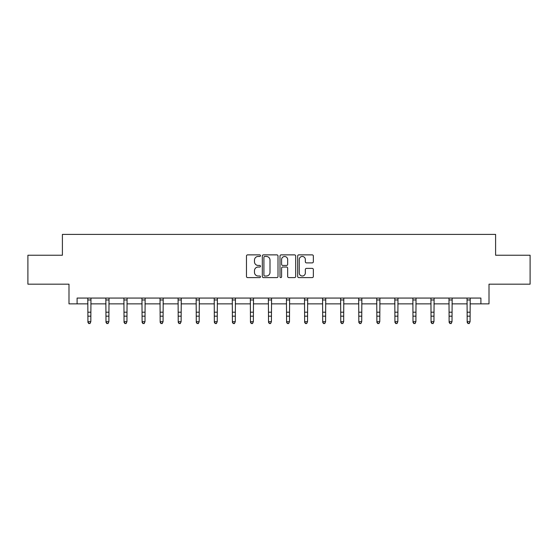 <?xml version="1.0" encoding="UTF-8"?>
<svg xmlns="http://www.w3.org/2000/svg" width="558" height="558" viewBox="0 0 558 558"><rect width="100%" height="100%" fill="white"/><g stroke="black" fill="none" stroke-linecap="round" stroke-linejoin="round"><path stroke-width="0.84" d="M260.474 255.669A0.795 0.795 0 0 0 259.679 254.873L247.606 254.873A1.137 1.137 0 0 0 246.476 256.01L246.476 276.461A1.137 1.137 0 0 0 247.606 277.598L259.679 277.598A0.795 0.795 0 0 0 260.474 276.803A0.795 0.795 0 0 0 259.679 276.008L258.117 276.008A3.634 3.634 0 0 1 254.483 272.374L254.483 270.665A3.634 3.634 0 0 1 258.117 267.031L259.679 267.031A0.795 0.795 0 0 0 260.474 266.236A0.795 0.795 0 0 0 259.679 265.441L258.117 265.441A3.634 3.634 0 0 1 254.483 261.8L254.483 260.098A3.634 3.634 0 0 1 258.117 256.464L259.679 256.464A0.795 0.795 0 0 0 260.474 255.669M312.208 262.881A1.137 1.137 0 0 0 313.345 261.744L313.345 256.01A1.137 1.137 0 0 0 312.208 254.873L298.802 254.873A1.137 1.137 0 0 0 297.665 256.01L297.665 276.461A1.137 1.137 0 0 0 298.802 277.598L312.208 277.598A1.137 1.137 0 0 0 313.345 276.461L313.345 269.528A1.137 1.137 0 0 0 312.208 268.391L306.468 268.391A1.137 1.137 0 0 0 305.338 269.528L305.338 272.967A3.041 3.041 0 0 1 302.296 276.008A3.041 3.041 0 0 1 299.255 272.967L299.255 259.505A3.041 3.041 0 0 1 302.296 256.464A3.041 3.041 0 0 1 305.338 259.505L305.338 261.744A1.137 1.137 0 0 0 306.468 262.881L312.208 262.881M77.102 303.859L77.102 298.07L480.898 298.07L480.898 303.859L489.003 303.859L489.003 284.175L530.1 284.175L530.1 255.236L495.602 255.236L495.602 234.402L62.398 234.402L62.398 255.236L27.9 255.236L27.9 284.175L68.997 284.175L68.997 303.859L87.927 303.859M278.003 256.01A1.137 1.137 0 0 0 276.873 254.873L263.46 254.873A1.137 1.137 0 0 0 262.323 256.01L262.323 276.461A1.137 1.137 0 0 0 263.46 277.598L276.873 277.598A1.137 1.137 0 0 0 278.003 276.461L278.003 256.01M281.127 254.873L294.54 254.873A1.137 1.137 0 0 1 295.677 256.01L295.677 276.461A1.137 1.137 0 0 1 294.54 277.598L288.8 277.598A1.137 1.137 0 0 1 287.663 276.461L287.663 268.168A1.137 1.137 0 0 0 286.526 267.031L282.725 267.031A1.137 1.137 0 0 0 281.588 268.168L281.588 276.803A0.795 0.795 0 0 1 280.793 277.598A0.795 0.795 0 0 1 279.997 276.803L279.997 256.01A1.137 1.137 0 0 1 281.127 254.873M90.821 303.859L105.985 303.859M108.88 303.859L124.043 303.859M126.938 303.859L142.102 303.859M144.996 303.859L160.167 303.859M163.062 303.859L178.225 303.859M181.12 303.859L196.283 303.859M199.178 303.859L214.342 303.859M217.236 303.859L232.407 303.859M235.295 303.859L250.465 303.859M253.36 303.859L268.524 303.859M271.418 303.859L286.582 303.859M289.476 303.859L304.64 303.859M307.535 303.859L322.705 303.859M325.593 303.859L340.764 303.859M343.658 303.859L358.822 303.859M361.717 303.859L376.88 303.859M379.775 303.859L394.938 303.859M397.833 303.859L413.004 303.859M415.898 303.859L431.062 303.859M433.957 303.859L449.12 303.859M452.015 303.859L467.179 303.859M470.073 303.859L480.898 303.859M264.708 256.464A0.795 0.795 0 0 0 263.913 257.259L263.913 275.213A0.795 0.795 0 0 0 264.708 276.008L266.361 276.008A3.634 3.634 0 0 0 269.995 272.374L269.995 260.098A3.634 3.634 0 0 0 266.361 256.464L264.708 256.464M287.663 259.561A3.041 3.041 0 0 0 284.622 256.52A3.041 3.041 0 0 0 281.588 259.561L281.588 264.304A1.137 1.137 0 0 0 282.725 265.441L286.526 265.441A1.137 1.137 0 0 0 287.663 264.304L287.663 259.561M89.95 323.347L90.821 321.687L90.968 298.07L87.787 298.091L87.927 321.687L90.821 321.687L89.95 323.598L88.792 323.347L89.95 323.598M88.792 323.598L87.927 322.329L87.927 321.687L88.792 323.347M108.008 323.347L108.88 321.687L109.026 298.07L105.846 298.091L105.985 321.687L108.88 321.687L108.008 323.598L106.857 323.347L108.008 323.598M106.857 323.598L105.985 322.329L105.985 321.687L106.857 323.347M126.073 323.347L126.938 321.687L127.084 298.07L123.911 298.091L124.043 321.687L126.938 321.687L126.073 323.598L124.915 323.347L126.073 323.598M124.915 323.598L124.043 322.329L124.043 321.687L124.915 323.347M141.955 298.07L142.102 321.687L144.996 321.687L144.131 323.598L142.974 323.347L144.131 323.598M144.131 323.347L144.996 321.687L145.143 298.07L141.969 298.091M142.974 323.598L142.102 322.329L142.102 321.687L142.974 323.347M160.02 298.07L160.167 321.687L163.062 321.687L162.19 323.598L161.032 323.347L162.19 323.598M162.19 323.347L163.062 321.687L163.208 298.07M161.032 323.598L160.167 322.329L160.167 321.687L161.032 323.347M180.248 323.347L181.12 321.687L181.259 298.091L178.086 298.091L178.225 321.687L181.12 321.687L180.248 323.598L179.09 323.347L180.248 323.598M179.09 323.598L178.225 322.329L178.225 321.687L179.09 323.347M198.313 323.347L199.178 321.687L199.325 298.07L196.144 298.091L196.283 321.687L199.178 321.687L198.313 323.598L197.155 323.347L198.313 323.598M197.155 323.598L196.283 322.329L196.283 321.687L197.155 323.347M216.371 323.347L217.236 321.687L217.383 298.07L214.209 298.091L214.342 321.687L217.236 321.687L216.371 323.598L215.214 323.347L216.371 323.598M215.214 323.598L214.342 322.329L214.342 321.687L215.214 323.347M234.43 323.347L235.295 321.687L235.441 298.07L232.268 298.091L232.407 321.687L235.295 321.687L234.43 323.598L233.272 323.347L234.43 323.598M233.272 323.598L232.407 322.329L232.407 321.687L233.272 323.347M252.488 323.347L253.36 321.687L253.506 298.07L250.326 298.091L250.465 321.687L253.36 321.687L252.488 323.598L251.33 323.347L252.488 323.598M251.33 323.598L250.465 322.329L250.465 321.687L251.33 323.347M268.377 298.07L268.524 321.687L271.418 321.687L270.546 323.598L269.388 323.347L270.546 323.598M270.546 323.347L271.418 321.687L271.565 298.07L268.384 298.091M269.388 323.598L268.524 322.329L268.524 321.687L269.388 323.347M288.612 323.347L289.476 321.687L289.616 298.091L286.442 298.091L286.582 321.687L289.476 321.687L288.612 323.598L287.454 323.347L288.612 323.598M287.454 323.598L286.582 322.329L286.582 321.687L287.454 323.347M306.67 323.347L307.535 321.687L307.681 298.07L304.508 298.091L304.64 321.687L307.535 321.687L306.67 323.598L305.512 323.347L306.67 323.598M305.512 323.598L304.64 322.329L304.64 321.687L305.512 323.347M324.728 323.347L325.593 321.687L325.746 298.07L322.566 298.091L322.705 321.687L325.593 321.687L324.728 323.598L323.57 323.347L324.728 323.598M323.57 323.598L322.705 322.329L322.705 321.687L323.57 323.347M342.786 323.347L343.658 321.687L343.805 298.07L340.624 298.091L340.764 321.687L343.658 321.687L342.786 323.598L341.629 323.347L342.786 323.598M341.629 323.598L340.764 322.329L340.764 321.687L341.629 323.347M360.845 323.347L361.717 321.687L361.863 298.07L358.682 298.091L358.822 321.687L361.717 321.687L360.845 323.598L359.687 323.347L360.845 323.598M359.687 323.598L358.822 322.329L358.822 321.687L359.687 323.347M376.734 298.07L376.88 321.687L379.775 321.687L378.91 323.598L377.752 323.347L378.91 323.598M378.91 323.347L379.775 321.687L379.921 298.07L376.741 298.091M377.752 323.598L376.88 322.329L376.88 321.687L377.752 323.347M394.792 298.07L394.938 321.687L397.833 321.687L396.968 323.598L395.81 323.347L396.968 323.598M396.968 323.347L397.833 321.687L397.98 298.07M395.81 323.598L394.938 322.329L394.938 321.687L395.81 323.347M415.026 323.347L415.898 321.687L416.031 298.091L412.864 298.091L413.004 321.687L415.898 321.687L415.026 323.598L413.869 323.347L415.026 323.598M413.869 323.598L413.004 322.329L413.004 321.687L413.869 323.347M433.085 323.347L433.957 321.687L434.103 298.07L430.922 298.091L431.062 321.687L433.957 321.687L433.085 323.598L431.927 323.347L433.085 323.598M431.927 323.598L431.062 322.329L431.062 321.687L431.927 323.347M451.143 323.347L452.015 321.687L452.161 298.07L448.981 298.091L449.12 321.687L452.015 321.687L451.143 323.598L449.992 323.347L451.143 323.598M449.992 323.598L449.12 322.329L449.12 321.687L449.992 323.347M469.208 323.347L470.073 321.687L470.22 298.07L467.046 298.091L467.179 321.687L470.073 321.687L469.208 323.598L468.05 323.347L469.208 323.598M468.05 323.598L467.179 322.329L467.179 321.687L468.05 323.347M90.821 312.194L87.927 312.194M90.821 316.17L87.927 316.17M90.821 299.974L87.927 299.974M108.88 312.194L105.985 312.194M108.88 316.17L105.985 316.17M108.88 299.974L105.985 299.974M126.938 312.194L124.043 312.194M126.938 316.17L124.043 316.17M126.938 299.974L124.043 299.974M144.996 312.194L142.102 312.194M144.996 316.17L142.102 316.17M144.996 299.974L142.102 299.974M163.194 298.091L160.027 298.091M163.062 312.194L160.167 312.194M163.062 316.17L160.167 316.17M163.062 299.974L160.167 299.974M181.12 312.194L178.225 312.194M181.12 316.17L178.225 316.17M181.12 299.974L178.225 299.974M199.178 312.194L196.283 312.194M199.178 316.17L196.283 316.17M199.178 299.974L196.283 299.974M217.236 312.194L214.342 312.194M217.236 316.17L214.342 316.17M217.236 299.974L214.342 299.974M235.295 312.194L232.407 312.194M235.295 316.17L232.407 316.17M235.295 299.974L232.407 299.974M253.36 312.194L250.465 312.194M253.36 316.17L250.465 316.17M253.36 299.974L250.465 299.974M271.418 312.194L268.524 312.194M271.418 316.17L268.524 316.17M271.418 299.974L268.524 299.974M289.476 312.194L286.582 312.194M289.476 316.17L286.582 316.17M289.476 299.974L286.582 299.974M307.535 312.194L304.64 312.194M307.535 316.17L304.64 316.17M307.535 299.974L304.64 299.974M325.593 312.194L322.705 312.194M325.593 316.17L322.705 316.17M325.593 299.974L322.705 299.974M343.658 312.194L340.764 312.194M343.658 316.17L340.764 316.17M343.658 299.974L340.764 299.974M361.717 312.194L358.822 312.194M361.717 316.17L358.822 316.17M361.717 299.974L358.822 299.974M379.775 312.194L376.88 312.194M379.775 316.17L376.88 316.17M379.775 299.974L376.88 299.974M397.973 298.091L394.806 298.091M397.833 312.194L394.938 312.194M397.833 316.17L394.938 316.17M397.833 299.974L394.938 299.974M415.898 312.194L413.004 312.194M415.898 316.17L413.004 316.17M415.898 299.974L413.004 299.974M433.957 312.194L431.062 312.194M433.957 316.17L431.062 316.17M433.957 299.974L431.062 299.974M452.015 312.194L449.12 312.194M452.015 316.17L449.12 316.17M452.015 299.974L449.12 299.974M470.073 312.194L467.179 312.194M470.073 316.17L467.179 316.17M470.073 299.974L467.179 299.974"/></g></svg>
